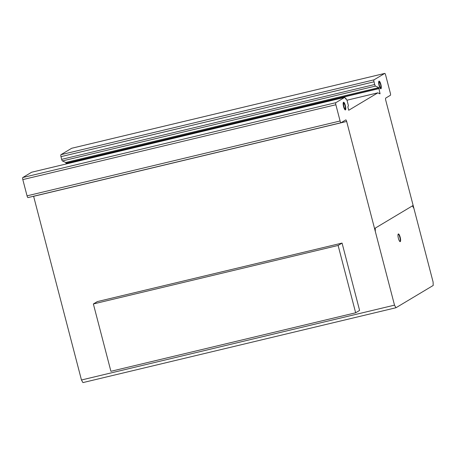 <?xml version="1.0" encoding="UTF-8"?>
<svg xmlns="http://www.w3.org/2000/svg" width="456" height="456" viewBox="0 0 456 456"><rect width="100%" height="100%" fill="white"/><g stroke="black" fill="none" stroke-linecap="round" stroke-linejoin="round"><path stroke-width="0.68" d="M93.366 303.964L110.911 371.304L355.651 312.787L338.113 245.448L93.366 303.964L97.322 301.598L342.063 243.082L359.602 310.422L355.651 312.787M338.113 245.448L342.063 243.082M400.026 241.612A3.944 0.997 -103.4 0 1 398.173 237.348A3.944 0.997 -103.4 0 1 398.373 233.956A3.944 0.997 -103.4 0 1 400.408 238.243A3.944 0.997 -103.4 0 1 400.208 241.634A3.944 0.997 -103.4 0 1 400.026 241.612A3.944 0.997 76.6 0 0 400.054 238.328A3.944 0.997 76.6 0 0 398.213 234.065M380.965 88.76A3.944 0.997 -103.4 0 1 380.891 88.795A3.944 0.997 -103.4 0 1 379.078 85.494A3.944 0.997 -103.4 0 1 378.982 81.151A3.944 0.997 -103.4 0 1 379.056 81.117A3.944 0.997 -103.4 0 1 380.908 84.571A3.944 0.997 -103.4 0 1 380.965 88.76M380.583 84.594A2.673 0.678 76.6 0 0 379.352 82.354A2.673 0.678 76.6 0 0 379.301 82.376A2.673 0.678 76.6 0 0 379.341 85.215A2.673 0.678 76.6 0 0 380.595 87.558A2.673 0.678 76.6 0 0 380.646 87.535A2.673 0.678 76.6 0 0 380.583 84.594A2.673 0.678 -103.4 0 1 380.253 87.37A2.673 0.678 -103.4 0 1 379.09 82.906A2.673 0.678 -103.4 0 1 380.583 84.594M378.725 83.676A2.673 0.678 -103.4 0 1 378.947 82.462A2.673 0.678 -103.4 0 1 378.999 82.439A2.673 0.678 -103.4 0 1 379.05 82.439M345.198 109.902A3.944 0.997 76.6 0 0 345.26 109.816A3.944 0.997 76.6 0 0 345.369 107.451M345.614 109.731A3.944 0.997 -103.4 0 1 345.392 109.924A3.944 0.997 -103.4 0 1 343.778 107.302A3.944 0.997 -103.4 0 1 343.339 102.44A3.944 0.997 -103.4 0 1 343.556 102.247A3.944 0.997 -103.4 0 1 345.317 105.353A3.944 0.997 -103.4 0 1 345.614 109.731M344.947 105.256A2.673 0.678 76.6 0 0 343.852 103.483A2.673 0.678 76.6 0 0 343.704 103.615A2.673 0.678 76.6 0 0 343.904 106.579A2.673 0.678 76.6 0 0 345.095 108.688A2.673 0.678 76.6 0 0 345.249 108.556A2.673 0.678 76.6 0 0 344.947 105.256M343.225 104.8A2.673 0.678 -103.4 0 1 343.351 103.7A2.673 0.678 -103.4 0 1 343.499 103.569L343.852 103.483M345.095 108.688L344.742 108.773A2.673 0.678 -103.4 0 1 343.938 107.793M344.656 104.458A3.944 0.997 76.6 0 0 343.397 102.355M433.2 285.462L395.968 307.743L394.508 305.144L346.663 121.456A1.83 0.462 76.6 0 0 345.813 119.894A1.83 0.462 76.6 0 0 345.785 119.905L341.065 122.727A2.046 0.519 -103.4 0 1 341.037 122.738A2.046 0.519 -103.4 0 1 340.09 120.994L335.861 104.743A1.995 0.507 -103.4 0 1 335.844 102.674L344.685 97.379A1.818 0.462 -103.4 0 1 344.719 97.373A1.818 0.462 -103.4 0 1 345.562 98.935L346.064 98.638L347.039 100.371L348.447 105.786L347.837 106.858L348.72 110.266L377.836 92.842L380.019 93.845L378.782 87.632L375.453 86.093A1.801 0.456 -103.4 0 1 374.718 84.502L374.017 81.801A1.818 0.462 -103.4 0 1 373.988 79.846L384.727 73.416A1.824 0.462 -103.4 0 1 384.756 73.405A1.824 0.462 -103.4 0 1 385.605 74.972L390.382 93.303A1.824 0.462 -103.4 0 1 390.41 95.275L385.793 98.04A2.194 0.559 76.6 0 0 385.787 98.04A2.194 0.559 76.6 0 0 385.77 100.371L433.097 282.047L433.2 285.462M380.293 87.62A2.673 0.678 -103.4 0 1 380.241 87.643A2.673 0.678 -103.4 0 1 379.438 86.668M380.697 88.772A3.944 0.997 76.6 0 0 380.874 86.321M380.156 83.334A3.944 0.997 76.6 0 0 378.896 81.225M33.602 196.245A1.83 0.462 -103.4 0 1 33.619 196.308L81.464 379.996L82.924 382.595L395.968 307.743M31.703 172.214A1.818 0.462 76.6 0 0 31.669 172.22A1.818 0.462 76.6 0 0 31.641 172.231L22.8 177.521A1.995 0.507 76.6 0 0 22.817 179.596L27.046 195.841A2.046 0.519 76.6 0 0 27.993 197.585A2.046 0.519 76.6 0 0 28.021 197.573L341.008 122.738M71.74 148.251A1.824 0.462 76.6 0 0 71.712 148.257A1.824 0.462 76.6 0 0 71.683 148.268L60.944 154.692A1.818 0.462 76.6 0 0 60.973 156.653L61.674 159.349A1.801 0.456 76.6 0 0 62.409 160.94L65.738 162.478L66.245 163.955M384.727 73.416L71.683 148.268M373.988 79.846L60.944 154.692M374.017 81.801L60.973 156.653M374.718 84.502L61.674 159.349M375.453 86.093L62.409 160.94M378.782 87.632L65.738 162.478M379.181 88.555L66.137 163.402M377.836 92.842L346.953 100.223M346.064 98.638L345.517 98.77M344.685 97.379L31.641 172.231M335.861 104.743L22.817 179.596M340.09 120.994L27.046 195.841M346.663 121.456L33.619 196.308M394.508 305.144L81.464 379.996M345.084 105.724A2.673 0.678 -103.4 0 1 344.753 108.499A2.673 0.678 -103.4 0 1 343.59 104.031A2.673 0.678 -103.4 0 1 345.084 105.724M345.369 105.547A3.944 0.997 -103.4 0 1 344.884 109.651A3.944 0.997 -103.4 0 1 343.168 103.056A3.944 0.997 -103.4 0 1 345.369 105.547M400.186 237.257A3.944 0.997 -103.4 0 1 399.701 241.361A3.944 0.997 -103.4 0 1 397.985 234.766A3.944 0.997 -103.4 0 1 400.186 237.257M375.339 231.551L375.231 228.137M412.463 205.855L413.928 208.455M413.142 205.445L374.553 228.541M379.13 88.35L66.086 163.197M380.059 93.138L379.033 93.383M335.844 102.674L22.8 177.521M379.352 82.354L378.999 82.439M380.595 87.558L380.241 87.643M384.756 73.405L71.712 148.257M344.719 97.373L31.669 172.22M341.037 122.738L27.993 197.585"/></g></svg>

